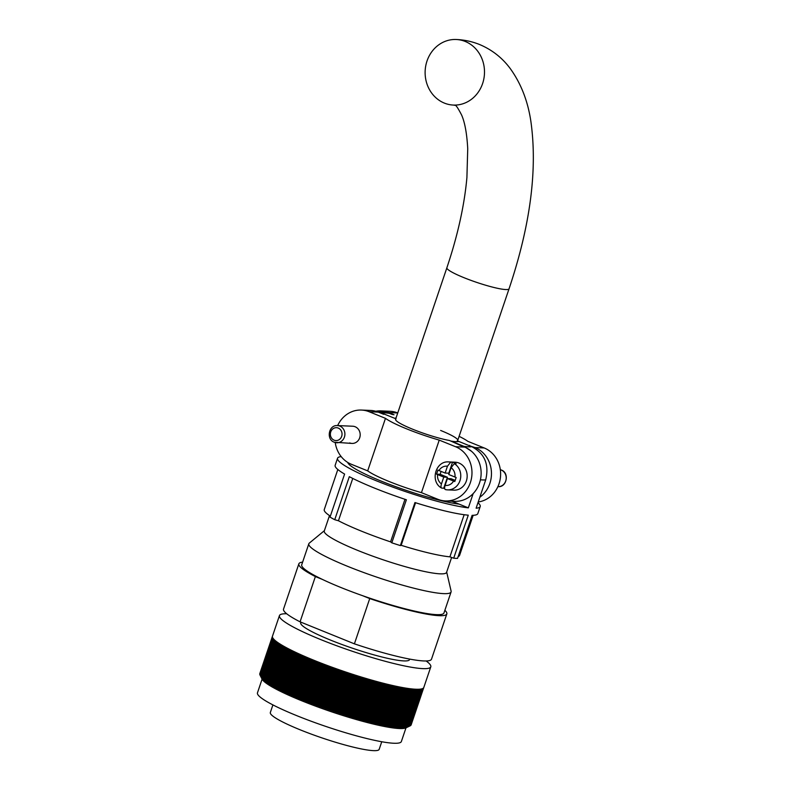 <?xml version="1.0" encoding="UTF-8"?>
<svg xmlns="http://www.w3.org/2000/svg" width="790" height="790" viewBox="0 0 790 790"><rect width="100%" height="100%" fill="white"/><g stroke="black" fill="none" stroke-linecap="round" stroke-linejoin="round"><path stroke-width="1.19" d="M349.664 442.913A8.611 7.791 -87.5 0 0 352.034 443.427A8.611 7.791 -87.5 0 0 360.033 436.495A8.611 7.791 -87.5 0 0 355.135 426.748A8.611 7.791 -87.5 0 0 352.765 426.225L337.488 425.573A8.611 7.791 92.5 0 1 339.858 426.087A8.611 7.791 92.5 0 1 344.746 435.833A8.611 7.791 92.5 0 1 336.747 442.765A8.611 7.791 92.5 0 1 334.387 442.252M396.076 418.868A32.815 4.276 18.7 0 0 395.583 419.322A32.815 4.276 18.7 0 0 412.716 429.247A32.815 4.276 18.7 0 0 449.48 440.484L461.074 445.639M369.128 411.728A27.976 25.31 -87.5 0 0 361.445 410.059L370.589 410.445A27.976 25.31 92.5 0 1 378.282 412.123L369.128 411.728L385.471 418.344A46.264 6.034 18.7 0 0 406.998 429A46.264 6.034 18.7 0 0 439.23 440.109L421.445 492.654A46.264 6.034 18.7 0 1 389.213 481.535A46.264 6.034 18.7 0 1 367.686 470.88L351.353 464.273A27.976 25.31 -87.5 0 1 335.227 442.538M361.445 410.059A27.976 25.31 -87.5 0 0 337.656 425.583M455.563 446.725L464.708 447.12A27.976 25.31 92.5 0 1 480.616 478.789A27.976 25.31 92.5 0 1 454.615 501.334L445.471 500.939A27.976 25.31 -87.5 0 0 471.462 478.404A27.976 25.31 -87.5 0 0 455.563 446.725L439.23 440.109M421.445 492.654L437.779 499.26A27.976 25.31 -87.5 0 0 445.471 500.939M385.471 418.344L367.686 470.88M464.708 447.12L459.326 444.938A46.264 6.034 18.7 0 0 461.212 445.234M395.78 418.749L384.345 414.118A46.264 6.034 18.7 0 0 383.673 414.306L378.282 412.123M440.623 430.441A32.815 4.276 -161.3 0 1 457.746 440.366A32.815 4.276 -161.3 0 1 457.262 440.82L456.976 441.669M397.745 412.953A27.976 25.31 -87.5 0 0 390.082 411.284L380.928 410.889A27.976 25.31 92.5 0 1 388.621 412.568L394.013 414.75A46.264 6.034 -161.3 0 0 392.126 414.454L389.342 413.328A49.493 6.448 18.7 0 0 381.56 412.992L377.235 411.728M375.734 411.264A27.976 25.31 92.5 0 1 380.928 410.889M478.226 501.976A27.976 25.31 -87.5 0 0 500.435 477.377A27.976 25.31 -87.5 0 0 484.201 447.96L467.868 441.343A46.264 6.034 -161.3 0 0 459.109 436.337M484.201 447.96L475.047 447.565A27.976 25.31 92.5 0 1 491.331 470.643A27.976 25.31 92.5 0 1 479.826 497.246M475.047 447.565L469.527 445.787M469.665 445.382A46.264 6.034 -161.3 0 1 468.984 445.57L457.262 440.82M471.442 451.238L463.997 446.36L450.902 441.067A34.424 4.493 18.7 0 0 458.684 441.403L471.768 446.696C484.704 453.46 489.346 464.53 485.692 479.905L476.113 508.197A75.307 9.816 18.7 0 0 480.211 506.528A75.307 9.816 18.7 0 0 477.97 502.716M404.984 499.31L390.586 541.871A71.436 9.312 -161.3 0 1 361.543 531.186A71.436 9.312 -161.3 0 1 338.436 520.758L334.743 519.711A75.307 9.816 18.7 0 1 330.022 517.104L344.598 474.069A75.307 9.816 -161.3 0 1 335.157 465.31L337.547 458.24A75.307 9.816 18.7 0 0 376.86 481.001A75.307 9.816 18.7 0 0 468.342 507.861L451.929 501.216M480.211 506.528L477.822 513.599A75.307 9.816 -161.3 0 1 472.114 515.327L457.548 558.372A75.307 9.816 18.7 0 1 453.697 558.204L468.263 515.159A75.307 9.816 -161.3 0 1 414.947 502.549L400.372 545.584A75.307 9.816 18.7 0 1 391.8 542.819L406.376 499.774A75.307 9.816 -161.3 0 1 374.47 488.082A75.307 9.816 -161.3 0 1 349.318 476.676L334.743 519.711M341.191 456.61A75.307 9.816 18.7 0 0 337.547 458.24M473.171 493.582L468.342 507.861M396.017 418.038A34.424 4.493 18.7 0 0 394.654 418.285L381.56 412.992M330.348 516.146A71.436 9.312 -161.3 0 1 324.256 509.589L337.824 469.497M473.161 515.307L459.582 555.4A71.436 9.312 -161.3 0 1 458.17 556.535M453.697 558.204L449.895 556.832A71.436 9.312 -161.3 0 1 401.162 545.298L400.372 545.584M391.8 542.819L390.586 541.871M352.755 478.434L338.436 520.758M415.56 502.746L401.162 545.298M464.155 514.715L449.895 556.832M375.764 411.274L383.979 411.896L389.342 413.328M450.675 462.18L452.502 462.259A13.983 12.66 -87.5 0 1 454.378 462.841A13.983 12.66 -87.5 0 1 456.156 463.73L454.319 463.651A13.983 12.66 92.5 0 1 460.274 479.649A13.983 12.66 92.5 0 1 447.505 489.869L453.914 490.146A13.983 12.66 -87.5 0 0 466.91 478.868A13.983 12.66 -87.5 0 0 458.96 463.029A13.983 12.66 -87.5 0 0 455.109 462.199L448.71 461.923A13.983 12.66 92.5 0 1 450.675 462.18L447.456 466.209L445.135 473.052L437.927 470.109L436.564 474.148L443.773 477.101L441.452 483.944C440.711 486.423 440.86 487.825 441.887 488.131L443.723 488.21A13.983 12.66 -87.5 0 0 444.721 488.763M455.159 480.379L451.08 478.73L447.416 478.572L445.096 485.416A9.687 8.759 -87.5 0 0 453.588 481.071L454.793 481.525L456.166 477.486L454.961 477.032A9.687 8.759 -87.5 0 0 451.1 467.69L448.779 474.533L454.961 477.032M447.416 478.572L453.588 481.071M445.54 489.612L447.505 489.869A13.983 12.66 92.5 0 1 445.54 489.612C444.503 489.306 444.355 487.914 445.096 485.416M448.71 461.923C435.448 460.659 429.819 481.703 441.541 488.023L441.887 488.131M441.106 471.423L440.139 474.296L447.426 477.249L443.723 488.21M447.426 477.249L443.773 477.101M440.139 474.296L436.564 474.148M452.502 462.259L448.799 473.21L445.135 473.052M451.1 467.69L454.319 463.651M381.748 741.741L379.17 749.345A57.453 7.495 -161.3 0 1 300.328 729.881A57.453 7.495 -161.3 0 1 270.338 712.511L272.906 704.907M405.981 727.876L401.35 741.543A75.959 9.905 -161.3 0 1 297.109 715.799A75.959 9.905 -161.3 0 1 257.461 692.84L262.082 679.173M459.148 504.139A64.553 8.413 -161.3 0 1 381.432 481.199A64.553 8.413 -161.3 0 1 347.728 462.436M451.623 557.454L446.567 572.385A64.553 8.413 -161.3 0 1 357.979 550.512A64.553 8.413 -161.3 0 1 324.275 530.999L329.499 515.584M446.676 572.069L451.1 591.108A75.09 9.796 -161.3 0 1 451.08 591.937A75.09 9.796 -161.3 0 1 348.015 566.489A75.09 9.796 -161.3 0 1 308.821 543.777A75.09 9.796 -161.3 0 1 309.305 543.115L324.384 530.673M451.08 591.937L443.97 612.951A75.09 9.796 -161.3 0 1 362.728 595.739A75.09 9.796 -161.3 0 1 340.905 587.503A75.09 9.796 -161.3 0 1 322.379 579.406A75.09 9.796 -161.3 0 1 301.711 564.801L308.821 543.777M409.724 659.087L409.536 659.63A57.453 7.495 -161.3 0 1 330.694 640.157A57.453 7.495 -161.3 0 1 300.704 622.787L300.911 622.174M426.126 660.963A79.889 10.418 -161.3 0 1 430.797 666.819A79.889 10.418 -161.3 0 1 321.155 639.752A79.889 10.418 -161.3 0 1 279.443 615.598A79.889 10.418 -161.3 0 1 286.711 613.771M279.443 615.598L259.821 673.594A79.889 10.418 18.7 0 0 259.821 673.594L272.481 636.177M259.821 673.594A79.889 10.418 18.7 0 0 259.801 673.643L272.451 636.266A79.889 10.418 -161.3 0 0 272.422 636.375L259.772 673.751A79.889 10.418 18.7 0 0 259.762 673.85L272.412 636.464A79.889 10.418 -161.3 0 0 272.402 636.582L259.742 673.959A79.889 10.418 18.7 0 0 259.742 674.058L272.402 636.671A79.889 10.418 -161.3 0 0 272.402 636.799L259.752 674.176A79.889 10.418 18.7 0 0 259.762 674.275L272.412 636.898A79.889 10.418 -161.3 0 0 272.432 637.017L259.782 674.403A79.889 10.418 18.7 0 0 259.801 674.512L272.461 637.125A79.889 10.418 -161.3 0 0 272.491 637.254L259.841 674.64A79.889 10.418 18.7 0 0 259.88 674.749L272.53 637.362A79.889 10.418 -161.3 0 0 272.59 637.5L259.93 674.887A79.889 10.418 18.7 0 0 259.979 674.996L272.639 637.619A79.889 10.418 -161.3 0 0 272.708 637.757L260.048 675.144A79.889 10.418 18.7 0 0 260.117 675.262L272.767 637.876A79.889 10.418 -161.3 0 0 272.856 638.024L260.196 675.401A79.889 10.418 18.7 0 0 260.275 675.529L272.925 638.142A79.889 10.418 -161.3 0 0 273.034 638.29L260.374 675.677A79.889 10.418 18.7 0 0 260.463 675.806L273.123 638.419A79.889 10.418 -161.3 0 0 273.241 638.577L260.582 675.964A79.889 10.418 18.7 0 0 260.69 676.092L273.34 638.705A79.889 10.418 -161.3 0 0 273.468 638.863L260.819 676.25A79.889 10.418 18.7 0 0 260.937 676.388L273.587 639.001A79.889 10.418 -161.3 0 0 273.735 639.169L261.085 676.546A79.889 10.418 18.7 0 0 261.214 676.684L273.863 639.308A79.889 10.418 -161.3 0 0 274.031 639.475L261.372 676.862A79.889 10.418 18.7 0 0 261.52 677L274.169 639.614A79.889 10.418 -161.3 0 0 274.347 639.791L261.697 677.178A79.889 10.418 18.7 0 0 261.855 677.326L274.505 639.939A79.889 10.418 -161.3 0 0 274.703 640.117L262.043 677.504A79.889 10.418 18.7 0 0 262.211 677.652L274.871 640.265A79.889 10.418 -161.3 0 0 275.078 640.453L262.428 677.84A79.889 10.418 18.7 0 0 262.606 677.988L275.256 640.611A79.889 10.418 -161.3 0 0 275.483 640.799L262.833 678.176A79.889 10.418 18.7 0 0 263.021 678.333L275.68 640.957A79.889 10.418 -161.3 0 0 275.917 641.144L263.268 678.531A79.889 10.418 18.7 0 0 263.465 678.689L276.125 641.302A79.889 10.418 -161.3 0 0 276.382 641.5L263.732 678.887A79.889 10.418 18.7 0 0 263.949 679.054L276.599 641.668A79.889 10.418 -161.3 0 0 276.865 641.875L264.216 679.252A79.889 10.418 18.7 0 0 264.443 679.42L277.102 642.043A79.889 10.418 -161.3 0 0 277.389 642.24L264.729 679.627A79.889 10.418 18.7 0 0 264.976 679.795L277.626 642.418A79.889 10.418 -161.3 0 0 277.932 642.625L265.282 680.012A79.889 10.418 18.7 0 0 265.529 680.18L278.189 642.803A79.889 10.418 -161.3 0 0 278.505 643.011L265.845 680.397A79.889 10.418 18.7 0 0 266.121 680.575L278.771 643.188A79.889 10.418 -161.3 0 0 279.097 643.415L266.447 680.792A79.889 10.418 18.7 0 0 266.724 680.98L279.384 643.593A79.889 10.418 -161.3 0 0 279.729 643.811L267.069 681.197A79.889 10.418 18.7 0 0 267.366 681.385L280.016 643.998A79.889 10.418 -161.3 0 0 280.381 644.225L267.721 681.612A79.889 10.418 18.7 0 0 268.027 681.8L280.677 644.413A79.889 10.418 -161.3 0 0 281.052 644.64L268.403 682.027A79.889 10.418 18.7 0 0 268.719 682.214L281.368 644.837A79.889 10.418 -161.3 0 0 281.763 645.065L269.104 682.451A79.889 10.418 18.7 0 0 269.429 682.639L282.089 645.262A79.889 10.418 -161.3 0 0 282.484 645.499L269.834 682.876A79.889 10.418 18.7 0 0 270.17 683.074L282.83 645.697A79.889 10.418 -161.3 0 0 283.245 645.934L270.585 683.311A79.889 10.418 18.7 0 0 270.94 683.518L283.59 646.131A79.889 10.418 -161.3 0 0 284.025 646.378L271.365 683.755A79.889 10.418 18.7 0 0 271.73 683.962L284.38 646.576A79.889 10.418 -161.3 0 0 284.825 646.822L272.175 684.209A79.889 10.418 18.7 0 0 272.54 684.407L285.2 647.03A79.889 10.418 -161.3 0 0 285.654 647.277L273.004 684.663A79.889 10.418 18.7 0 0 273.38 684.871L286.039 647.484A79.889 10.418 -161.3 0 0 286.503 647.741L273.853 685.118A79.889 10.418 18.7 0 0 274.249 685.335L286.898 647.948A79.889 10.418 -161.3 0 0 287.382 648.205L274.732 685.582A79.889 10.418 18.7 0 0 275.137 685.799L287.787 648.412A79.889 10.418 -161.3 0 0 288.281 648.669L275.631 686.056A79.889 10.418 18.7 0 0 276.046 686.273L288.696 648.886A79.889 10.418 -161.3 0 0 289.209 649.153L276.549 686.53A79.889 10.418 18.7 0 0 276.974 686.747L289.634 649.37A79.889 10.418 -161.3 0 0 290.147 649.627L277.497 687.014A79.889 10.418 18.7 0 0 277.932 687.231L290.582 649.844A79.889 10.418 -161.3 0 0 291.115 650.111L278.465 687.498A79.889 10.418 18.7 0 0 278.91 687.715L291.559 650.338A79.889 10.418 -161.3 0 0 292.112 650.605L279.453 687.991A79.889 10.418 18.7 0 0 279.907 688.208L292.567 650.832A79.889 10.418 -161.3 0 0 293.12 651.098L280.47 688.485A79.889 10.418 18.7 0 0 280.934 688.702L293.584 651.325A79.889 10.418 -161.3 0 0 294.156 651.592L281.497 688.979A79.889 10.418 18.7 0 0 281.971 689.206L294.631 651.819A79.889 10.418 -161.3 0 0 295.203 652.096L282.553 689.482A79.889 10.418 18.7 0 0 283.037 689.71L295.687 652.323A79.889 10.418 -161.3 0 0 296.28 652.609L283.63 689.986A79.889 10.418 18.7 0 0 284.114 690.213L296.773 652.836A79.889 10.418 -161.3 0 0 297.376 653.113L284.716 690.5A79.889 10.418 18.7 0 0 285.22 690.727L297.87 653.35A79.889 10.418 -161.3 0 0 298.492 653.626L285.832 691.013A79.889 10.418 18.7 0 0 286.345 691.24L298.995 653.863A79.889 10.418 -161.3 0 0 299.617 654.14L286.968 691.527A79.889 10.418 18.7 0 0 287.481 691.764L300.141 654.377A79.889 10.418 -161.3 0 0 300.773 654.663L288.123 692.05A79.889 10.418 18.7 0 0 288.646 692.277L301.296 654.9A79.889 10.418 -161.3 0 0 301.938 655.187L289.288 692.563A79.889 10.418 18.7 0 0 289.821 692.8L302.471 655.424A79.889 10.418 -161.3 0 0 303.133 655.71L290.473 693.087A79.889 10.418 18.7 0 0 291.016 693.324L303.666 655.947A79.889 10.418 -161.3 0 0 304.338 656.233L291.678 693.62A79.889 10.418 18.7 0 0 292.231 693.857L304.881 656.47A79.889 10.418 -161.3 0 0 305.552 656.767L292.902 694.143A79.889 10.418 18.7 0 0 293.455 694.39L306.115 657.004A79.889 10.418 -161.3 0 0 306.797 657.29L294.137 694.677A79.889 10.418 18.7 0 0 294.7 694.914L307.359 657.537A79.889 10.418 -161.3 0 0 308.051 657.823L295.391 695.21A79.889 10.418 18.7 0 0 295.964 695.447L308.613 658.07A79.889 10.418 -161.3 0 0 309.315 658.356L296.665 695.743A79.889 10.418 18.7 0 0 297.238 695.98L309.897 658.603A79.889 10.418 -161.3 0 0 310.598 658.899L297.949 696.276A79.889 10.418 18.7 0 0 298.531 696.523L311.181 659.137A79.889 10.418 -161.3 0 0 311.902 659.433L299.242 696.82A79.889 10.418 18.7 0 0 299.835 697.057L312.494 659.67A79.889 10.418 -161.3 0 0 313.215 659.966L300.556 697.353A79.889 10.418 18.7 0 0 301.158 697.6L313.808 660.213A79.889 10.418 -161.3 0 0 314.173 660.361A79.889 10.418 -161.3 0 0 314.538 660.509L301.889 697.886A79.889 10.418 18.7 0 0 302.491 698.133L315.141 660.746A79.889 10.418 -161.3 0 0 315.882 661.042L303.222 698.429A79.889 10.418 18.7 0 0 303.834 698.676L316.484 661.289A79.889 10.418 -161.3 0 0 317.234 661.586L304.575 698.972A79.889 10.418 18.7 0 0 305.187 699.209L317.847 661.832A79.889 10.418 -161.3 0 0 318.597 662.129L305.937 699.506A79.889 10.418 18.7 0 0 306.56 699.752L319.209 662.366A79.889 10.418 -161.3 0 0 319.97 662.662L307.32 700.049A79.889 10.418 18.7 0 0 307.942 700.286L320.592 662.909A79.889 10.418 -161.3 0 0 321.352 663.205L308.702 700.582A79.889 10.418 18.7 0 0 309.334 700.829L321.984 663.442A79.889 10.418 -161.3 0 0 322.755 663.738L310.095 701.125A79.889 10.418 18.7 0 0 310.727 701.362L323.387 663.985A79.889 10.418 -161.3 0 0 324.157 664.281L311.507 701.658A79.889 10.418 18.7 0 0 312.139 701.905L324.799 664.518A79.889 10.418 -161.3 0 0 325.569 664.815L312.919 702.192A79.889 10.418 18.7 0 0 313.561 702.438L326.211 665.052A79.889 10.418 -161.3 0 0 327.001 665.348L314.341 702.735A79.889 10.418 18.7 0 0 314.993 702.972L327.643 665.585A79.889 10.418 -161.3 0 0 328.433 665.881L315.773 703.268A79.889 10.418 18.7 0 0 316.425 703.505L329.075 666.118A79.889 10.418 -161.3 0 0 329.865 666.414L317.215 703.801A79.889 10.418 18.7 0 0 317.866 704.038L330.516 666.651A79.889 10.418 -161.3 0 0 331.316 666.948L318.666 704.325A79.889 10.418 18.7 0 0 319.318 704.562L331.968 667.185A79.889 10.418 -161.3 0 0 332.768 667.471L320.118 704.858A79.889 10.418 18.7 0 0 320.77 705.095L333.429 667.708A79.889 10.418 -161.3 0 0 334.229 667.994L321.579 705.381A79.889 10.418 18.7 0 0 322.231 705.618L334.891 668.231A79.889 10.418 -161.3 0 0 335.691 668.528L323.041 705.905A79.889 10.418 18.7 0 0 323.703 706.142L336.352 668.755A79.889 10.418 -161.3 0 0 337.162 669.041L324.512 706.428A79.889 10.418 18.7 0 0 325.174 706.665L337.824 669.278A79.889 10.418 -161.3 0 0 338.634 669.564L325.984 706.941A79.889 10.418 18.7 0 0 326.645 707.178L339.305 669.792A79.889 10.418 -161.3 0 0 340.115 670.078L327.455 707.465A79.889 10.418 18.7 0 0 328.126 707.692L340.776 670.315A79.889 10.418 -161.3 0 0 341.596 670.592L328.936 707.978A79.889 10.418 18.7 0 0 329.608 708.205L342.258 670.819A79.889 10.418 -161.3 0 0 343.077 671.095L330.427 708.482A79.889 10.418 18.7 0 0 331.089 708.709L343.749 671.332A79.889 10.418 -161.3 0 0 344.559 671.609L331.909 708.986A79.889 10.418 18.7 0 0 332.58 709.213L345.23 671.836A79.889 10.418 -161.3 0 0 346.05 672.102L333.39 709.489A79.889 10.418 18.7 0 0 334.061 709.716L346.721 672.33A79.889 10.418 -161.3 0 0 347.531 672.606L334.881 709.983A79.889 10.418 18.7 0 0 335.553 710.21L348.202 672.823A79.889 10.418 -161.3 0 0 349.022 673.1L336.372 710.477A79.889 10.418 18.7 0 0 337.044 710.704L349.694 673.317A79.889 10.418 -161.3 0 0 350.513 673.584L337.853 710.97A79.889 10.418 18.7 0 0 338.525 711.188L351.175 673.811A79.889 10.418 -161.3 0 0 351.994 674.068L339.344 711.454A79.889 10.418 18.7 0 0 340.016 711.672L352.666 674.285A79.889 10.418 -161.3 0 0 353.476 674.551L340.826 711.938A79.889 10.418 18.7 0 0 341.497 712.145L354.147 674.769A79.889 10.418 -161.3 0 0 354.957 675.025L342.307 712.412A79.889 10.418 18.7 0 0 342.978 712.62L355.628 675.243A79.889 10.418 -161.3 0 0 356.438 675.499L343.788 712.876A79.889 10.418 18.7 0 0 344.46 713.094L357.11 675.707A79.889 10.418 -161.3 0 0 357.919 675.964L345.269 713.34A79.889 10.418 18.7 0 0 345.931 713.548L358.581 676.171A79.889 10.418 -161.3 0 0 359.391 676.418L346.741 713.805A79.889 10.418 18.7 0 0 347.403 714.012L360.052 676.625A79.889 10.418 -161.3 0 0 360.862 676.872L348.202 714.259A79.889 10.418 18.7 0 0 348.864 714.456L361.524 677.079A79.889 10.418 -161.3 0 0 362.324 677.326L349.674 714.703A79.889 10.418 18.7 0 0 350.326 714.901L362.985 677.524A79.889 10.418 -161.3 0 0 363.785 677.761L351.125 715.148A79.889 10.418 18.7 0 0 351.787 715.345L364.437 677.958A79.889 10.418 -161.3 0 0 365.237 678.195L352.577 715.582A79.889 10.418 18.7 0 0 353.229 715.78L365.889 678.393A79.889 10.418 -161.3 0 0 366.678 678.63L354.029 716.017A79.889 10.418 18.7 0 0 354.68 716.204L367.33 678.817A79.889 10.418 -161.3 0 0 368.12 679.054L355.46 716.431A79.889 10.418 18.7 0 0 356.112 716.619L368.762 679.242A79.889 10.418 -161.3 0 0 369.552 679.469L356.892 716.846A79.889 10.418 18.7 0 0 357.534 717.034L370.194 679.657A79.889 10.418 -161.3 0 0 370.974 679.874L358.314 717.261A79.889 10.418 18.7 0 0 358.956 717.438L371.606 680.062A79.889 10.418 -161.3 0 0 372.386 680.279L359.726 717.666A79.889 10.418 18.7 0 0 360.368 717.843L373.018 680.457A79.889 10.418 -161.3 0 0 373.788 680.674L361.139 718.061A79.889 10.418 18.7 0 0 361.771 718.238L374.421 680.852A79.889 10.418 -161.3 0 0 375.181 681.059L362.531 718.446A79.889 10.418 18.7 0 0 363.153 718.624L375.813 681.237A79.889 10.418 -161.3 0 0 376.563 681.444L363.913 718.831A79.889 10.418 18.7 0 0 364.536 718.999L377.185 681.612A79.889 10.418 -161.3 0 0 377.936 681.819L365.286 719.196A79.889 10.418 18.7 0 0 365.898 719.364L378.558 681.987A79.889 10.418 -161.3 0 0 379.299 682.185L366.649 719.562A79.889 10.418 18.7 0 0 367.261 719.73L379.911 682.343A79.889 10.418 -161.3 0 0 380.652 682.54L368.002 719.927A79.889 10.418 18.7 0 0 368.604 720.085L381.254 682.698A79.889 10.418 -161.3 0 0 381.985 682.886L369.335 720.273A79.889 10.418 18.7 0 0 369.937 720.431L382.587 683.044A79.889 10.418 -161.3 0 0 383.318 683.231L370.658 720.618A79.889 10.418 18.7 0 0 371.251 720.766L383.91 683.38A79.889 10.418 -161.3 0 0 384.621 683.567L371.972 720.944A79.889 10.418 18.7 0 0 372.554 721.092L385.214 683.715A79.889 10.418 -161.3 0 0 385.915 683.893L373.265 721.27A79.889 10.418 18.7 0 0 373.848 721.418L386.498 684.031A79.889 10.418 -161.3 0 0 387.199 684.209L374.549 721.586A79.889 10.418 18.7 0 0 375.122 721.724L387.772 684.347A79.889 10.418 -161.3 0 0 388.473 684.515L375.813 721.892A79.889 10.418 18.7 0 0 376.386 722.03L389.036 684.644A79.889 10.418 -161.3 0 0 389.717 684.812L377.067 722.198A79.889 10.418 18.7 0 0 377.63 722.327L390.28 684.94A79.889 10.418 -161.3 0 0 390.951 685.098L378.301 722.485A79.889 10.418 18.7 0 0 378.854 722.613L391.504 685.226A79.889 10.418 -161.3 0 0 392.176 685.384L379.516 722.761A79.889 10.418 18.7 0 0 380.069 722.889L392.719 685.503A79.889 10.418 -161.3 0 0 393.371 685.651L380.721 723.038A79.889 10.418 18.7 0 0 381.254 723.156L393.914 685.769A79.889 10.418 -161.3 0 0 394.556 685.918L381.906 723.304A79.889 10.418 18.7 0 0 382.439 723.413L395.089 686.036A79.889 10.418 -161.3 0 0 395.731 686.174L383.071 723.551A79.889 10.418 18.7 0 0 383.594 723.66L396.244 686.283A79.889 10.418 -161.3 0 0 396.876 686.411L384.216 723.798A79.889 10.418 18.7 0 0 384.73 723.907L397.39 686.52A79.889 10.418 -161.3 0 0 398.002 686.648L385.352 724.035A79.889 10.418 18.7 0 0 385.856 724.134L398.506 686.747A79.889 10.418 -161.3 0 0 399.118 686.875L386.458 724.252A79.889 10.418 18.7 0 0 386.952 724.351L399.612 686.974A79.889 10.418 -161.3 0 0 400.204 687.093L387.554 724.47A79.889 10.418 18.7 0 0 388.038 724.568L400.688 687.182A79.889 10.418 -161.3 0 0 401.271 687.29L388.621 724.677A79.889 10.418 18.7 0 0 389.095 724.766L401.755 687.389A79.889 10.418 -161.3 0 0 402.327 687.488L389.668 724.874A79.889 10.418 18.7 0 0 390.142 724.963L402.791 687.577A79.889 10.418 -161.3 0 0 403.354 687.675L390.695 725.062A79.889 10.418 18.7 0 0 391.159 725.141L403.809 687.754A79.889 10.418 -161.3 0 0 404.362 687.853L391.712 725.24A79.889 10.418 18.7 0 0 392.156 725.309L404.806 687.932A79.889 10.418 -161.3 0 0 405.349 688.021L392.689 725.398A79.889 10.418 18.7 0 0 393.134 725.477L405.784 688.09A79.889 10.418 -161.3 0 0 406.307 688.179L393.657 725.556A79.889 10.418 18.7 0 0 394.082 725.625L406.741 688.238A79.889 10.418 -161.3 0 0 407.255 688.317L394.595 725.704A79.889 10.418 18.7 0 0 395.02 725.763L407.67 688.386A79.889 10.418 -161.3 0 0 408.173 688.455L395.514 725.842A79.889 10.418 18.7 0 0 395.928 725.892L408.578 688.515A79.889 10.418 -161.3 0 0 409.062 688.584L396.412 725.961A79.889 10.418 18.7 0 0 396.807 726.02L409.467 688.633A79.889 10.418 -161.3 0 0 409.941 688.692L397.281 726.079A79.889 10.418 18.7 0 0 397.666 726.129L410.326 688.742A79.889 10.418 -161.3 0 0 410.79 688.801L398.13 726.188A79.889 10.418 18.7 0 0 398.506 726.227L411.165 688.841A79.889 10.418 -161.3 0 0 411.61 688.89L398.96 726.277A79.889 10.418 18.7 0 0 399.325 726.316L411.975 688.929A79.889 10.418 -161.3 0 0 412.41 688.979L399.76 726.365A79.889 10.418 18.7 0 0 400.105 726.395L412.765 689.008A79.889 10.418 -161.3 0 0 413.19 689.048L400.53 726.435A79.889 10.418 18.7 0 0 400.876 726.464L413.526 689.077A79.889 10.418 -161.3 0 0 413.93 689.117L401.281 726.494A79.889 10.418 18.7 0 0 401.616 726.524L414.266 689.137A79.889 10.418 -161.3 0 0 414.661 689.166L402.001 726.553A79.889 10.418 18.7 0 0 402.327 726.573L414.977 689.186A79.889 10.418 -161.3 0 0 415.362 689.206L402.703 726.593A79.889 10.418 18.7 0 0 403.009 726.602L415.668 689.226A79.889 10.418 -161.3 0 0 416.034 689.236L403.374 726.622A79.889 10.418 18.7 0 0 403.67 726.632L416.33 689.245A79.889 10.418 -161.3 0 0 416.676 689.255L404.026 726.642A79.889 10.418 18.7 0 0 404.312 726.652L416.962 689.265A79.889 10.418 -161.3 0 0 417.298 689.265L404.648 726.652A79.889 10.418 18.7 0 0 404.915 726.652L417.574 689.265A79.889 10.418 -161.3 0 0 417.89 689.265L405.24 726.652A79.889 10.418 18.7 0 0 405.497 726.652L418.147 689.265A79.889 10.418 -161.3 0 0 418.463 689.255L405.803 726.642A79.889 10.418 18.7 0 0 406.05 726.632L418.71 689.245A79.889 10.418 -161.3 0 0 418.996 689.236L406.346 726.622A79.889 10.418 18.7 0 0 406.583 726.602L419.233 689.226A79.889 10.418 -161.3 0 0 419.51 689.206L406.86 726.583A79.889 10.418 18.7 0 0 407.077 726.563L419.737 689.186A79.889 10.418 -161.3 0 0 419.994 689.157L407.344 726.543A79.889 10.418 18.7 0 0 407.551 726.524L420.201 689.137A79.889 10.418 -161.3 0 0 420.448 689.107L407.798 726.494A79.889 10.418 18.7 0 0 407.996 726.464L420.645 689.077A79.889 10.418 -161.3 0 0 420.882 689.038L408.233 726.425A79.889 10.418 18.7 0 0 408.41 726.395L421.07 689.008A79.889 10.418 -161.3 0 0 421.287 688.969L408.628 726.346A79.889 10.418 18.7 0 0 408.805 726.316L421.455 688.929A79.889 10.418 -161.3 0 0 421.653 688.88L409.003 726.267A79.889 10.418 18.7 0 0 409.161 726.227L421.811 688.841A79.889 10.418 -161.3 0 0 421.998 688.791L409.348 726.168A79.889 10.418 18.7 0 0 409.497 726.129L422.146 688.742A79.889 10.418 -161.3 0 0 422.314 688.683L409.664 726.069A79.889 10.418 18.7 0 0 409.793 726.01L422.453 688.633A79.889 10.418 -161.3 0 0 422.601 688.564L409.951 725.951A79.889 10.418 18.7 0 0 410.069 725.892L422.729 688.505A79.889 10.418 -161.3 0 0 422.867 688.436L410.207 725.822A79.889 10.418 18.7 0 0 410.316 725.763L422.976 688.376A79.889 10.418 -161.3 0 0 423.094 688.297L410.445 725.684A79.889 10.418 18.7 0 0 410.533 725.625L423.183 688.238A79.889 10.418 -161.3 0 0 423.292 688.159L410.642 725.536A79.889 10.418 18.7 0 0 410.721 725.467L423.381 688.09A79.889 10.418 -161.3 0 0 423.47 688.001L410.81 725.378A79.889 10.418 18.7 0 0 410.879 725.309L423.539 687.922A79.889 10.418 -161.3 0 0 423.608 687.833L410.958 725.21A79.889 10.418 18.7 0 0 411.007 725.131L423.667 687.754A79.889 10.418 -161.3 0 0 423.726 687.656L411.067 725.032A79.889 10.418 18.7 0 0 411.116 724.953L423.766 687.567A79.889 10.418 -161.3 0 0 423.805 687.468L411.156 724.845A79.889 10.418 18.7 0 0 411.165 724.815A79.889 10.418 18.7 0 0 411.175 724.786M402.703 726.593L398.782 728.508A76.669 9.993 -161.3 0 1 398.101 728.459A76.669 9.993 -161.3 0 1 397.4 728.41A76.669 9.993 -161.3 0 1 396.679 728.35A76.669 9.993 -161.3 0 1 395.928 728.271A76.669 9.993 -161.3 0 1 395.148 728.192A76.669 9.993 -161.3 0 1 394.358 728.094A76.669 9.993 -161.3 0 1 393.538 727.995A76.669 9.993 -161.3 0 1 392.689 727.886A76.669 9.993 -161.3 0 1 391.83 727.758A76.669 9.993 -161.3 0 1 390.941 727.63A76.669 9.993 -161.3 0 1 390.033 727.481A76.669 9.993 -161.3 0 1 389.095 727.333A76.669 9.993 -161.3 0 1 388.147 727.165A76.669 9.993 -161.3 0 1 387.179 726.998A76.669 9.993 -161.3 0 1 386.182 726.82A76.669 9.993 -161.3 0 1 385.165 726.622A76.669 9.993 -161.3 0 1 384.138 726.425A76.669 9.993 -161.3 0 1 383.081 726.217A76.669 9.993 -161.3 0 1 382.014 726A76.669 9.993 -161.3 0 1 380.928 725.773A76.669 9.993 -161.3 0 1 379.822 725.536A76.669 9.993 -161.3 0 1 378.696 725.289A76.669 9.993 -161.3 0 1 377.551 725.032A76.669 9.993 -161.3 0 1 376.396 724.776A76.669 9.993 -161.3 0 1 375.22 724.499A76.669 9.993 -161.3 0 1 374.035 724.223A76.669 9.993 -161.3 0 1 372.831 723.926A76.669 9.993 -161.3 0 1 371.606 723.63A76.669 9.993 -161.3 0 1 370.372 723.324A76.669 9.993 -161.3 0 1 369.128 723.008A76.669 9.993 -161.3 0 1 367.863 722.692A76.669 9.993 -161.3 0 1 366.59 722.356A76.669 9.993 -161.3 0 1 365.306 722.02A76.669 9.993 -161.3 0 1 364.002 721.675A76.669 9.993 -161.3 0 1 362.699 721.329A76.669 9.993 -161.3 0 1 361.376 720.964A76.669 9.993 -161.3 0 1 360.043 720.599A76.669 9.993 -161.3 0 1 358.709 720.223A76.669 9.993 -161.3 0 1 357.357 719.838A76.669 9.993 -161.3 0 1 355.994 719.453A76.669 9.993 -161.3 0 1 354.631 719.058A76.669 9.993 -161.3 0 1 353.258 718.663A76.669 9.993 -161.3 0 1 351.876 718.248A76.669 9.993 -161.3 0 1 350.484 717.833A76.669 9.993 -161.3 0 1 349.091 717.419A76.669 9.993 -161.3 0 1 347.689 716.994A76.669 9.993 -161.3 0 1 346.277 716.56A76.669 9.993 -161.3 0 1 344.875 716.125A76.669 9.993 -161.3 0 1 343.453 715.681A76.669 9.993 -161.3 0 1 342.04 715.236A76.669 9.993 -161.3 0 1 340.618 714.782A76.669 9.993 -161.3 0 1 339.196 714.328A76.669 9.993 -161.3 0 1 337.765 713.864A76.669 9.993 -161.3 0 1 336.343 713.4A76.669 9.993 -161.3 0 1 334.911 712.926A76.669 9.993 -161.3 0 1 333.489 712.452A76.669 9.993 -161.3 0 1 332.057 711.978A76.669 9.993 -161.3 0 1 330.635 711.494A76.669 9.993 -161.3 0 1 329.213 711.01A76.669 9.993 -161.3 0 1 327.791 710.516A76.669 9.993 -161.3 0 1 326.369 710.022A76.669 9.993 -161.3 0 1 324.957 709.529A76.669 9.993 -161.3 0 1 323.535 709.025A76.669 9.993 -161.3 0 1 322.132 708.531A76.669 9.993 -161.3 0 1 320.73 708.028A76.669 9.993 -161.3 0 1 319.328 707.524A76.669 9.993 -161.3 0 1 317.935 707.011A76.669 9.993 -161.3 0 1 316.543 706.507A76.669 9.993 -161.3 0 1 315.171 705.993A76.669 9.993 -161.3 0 1 313.798 705.48A76.669 9.993 -161.3 0 1 312.435 704.966A76.669 9.993 -161.3 0 1 311.072 704.453A76.669 9.993 -161.3 0 1 309.729 703.93A76.669 9.993 -161.3 0 1 308.396 703.416A76.669 9.993 -161.3 0 1 307.063 702.903A76.669 9.993 -161.3 0 1 305.75 702.379A76.669 9.993 -161.3 0 1 304.446 701.866A76.669 9.993 -161.3 0 1 303.153 701.352A76.669 9.993 -161.3 0 1 301.869 700.829A76.669 9.993 -161.3 0 1 300.595 700.315A76.669 9.993 -161.3 0 1 299.341 699.802A76.669 9.993 -161.3 0 1 298.097 699.288A76.669 9.993 -161.3 0 1 296.872 698.775A76.669 9.993 -161.3 0 1 295.657 698.261A76.669 9.993 -161.3 0 1 294.453 697.748A76.669 9.993 -161.3 0 1 293.278 697.244A76.669 9.993 -161.3 0 1 292.103 696.731A76.669 9.993 -161.3 0 1 290.957 696.227A76.669 9.993 -161.3 0 1 289.821 695.723A76.669 9.993 -161.3 0 1 288.706 695.23A76.669 9.993 -161.3 0 1 287.6 694.736A76.669 9.993 -161.3 0 1 286.523 694.232A76.669 9.993 -161.3 0 1 285.457 693.748A76.669 9.993 -161.3 0 1 284.41 693.255A76.669 9.993 -161.3 0 1 283.383 692.771A76.669 9.993 -161.3 0 1 282.385 692.297A76.669 9.993 -161.3 0 1 281.398 691.813A76.669 9.993 -161.3 0 1 280.43 691.339A76.669 9.993 -161.3 0 1 279.482 690.875A76.669 9.993 -161.3 0 1 278.564 690.411A76.669 9.993 -161.3 0 1 277.665 689.947A76.669 9.993 -161.3 0 1 276.786 689.492A76.669 9.993 -161.3 0 1 275.927 689.048A76.669 9.993 -161.3 0 1 275.088 688.604A76.669 9.993 -161.3 0 1 274.278 688.159A76.669 9.993 -161.3 0 1 273.488 687.725A76.669 9.993 -161.3 0 1 272.728 687.3A76.669 9.993 -161.3 0 1 271.987 686.875A76.669 9.993 -161.3 0 1 271.266 686.451A76.669 9.993 -161.3 0 1 270.575 686.046A76.669 9.993 -161.3 0 1 269.904 685.641A76.669 9.993 -161.3 0 1 269.262 685.246A76.669 9.993 -161.3 0 1 268.64 684.851A76.669 9.993 -161.3 0 1 268.047 684.466A76.669 9.993 -161.3 0 1 267.484 684.091A76.669 9.993 -161.3 0 1 266.941 683.715A76.669 9.993 -161.3 0 1 266.428 683.35A76.669 9.993 -161.3 0 1 265.934 682.995A76.669 9.993 -161.3 0 1 265.479 682.649A76.669 9.993 -161.3 0 1 265.035 682.303A76.669 9.993 -161.3 0 1 264.63 681.968A76.669 9.993 -161.3 0 1 264.245 681.642A76.669 9.993 -161.3 0 1 263.89 681.326A76.669 9.993 -161.3 0 1 263.564 681.01A76.669 9.993 -161.3 0 1 263.268 680.713A76.669 9.993 -161.3 0 1 262.991 680.417A76.669 9.993 -161.3 0 1 262.744 680.131A76.669 9.993 -161.3 0 1 262.527 679.854A76.669 9.993 -161.3 0 1 262.339 679.588A76.669 9.993 -161.3 0 1 262.171 679.321A76.669 9.993 -161.3 0 1 262.063 679.114A76.669 9.993 -161.3 0 1 262.043 679.074L259.979 674.996M403.009 726.602L399.434 728.538A76.669 9.993 -161.3 0 1 398.782 728.508L402.327 726.573M402.001 726.553L398.101 728.459L401.616 726.524M401.281 726.494L397.4 728.41L400.876 726.464M400.53 726.435L396.679 728.35L400.105 726.395M399.76 726.365L395.928 728.271L399.325 726.316M398.96 726.277L395.148 728.192L398.506 726.227M398.13 726.188L394.358 728.094L397.666 726.129M397.281 726.079L393.538 727.995L396.807 726.02M396.412 725.961L392.689 727.886L395.928 725.892M395.514 725.842L391.83 727.758L395.02 725.763M394.595 725.704L390.941 727.63L394.082 725.625M393.657 725.556L390.033 727.481L393.134 725.477M392.689 725.398L389.095 727.333L392.156 725.309M391.712 725.24L388.147 727.165L391.159 725.141M390.695 725.062L387.179 726.998L390.142 724.963M389.668 724.874L386.182 726.82L389.095 724.766M388.621 724.677L385.165 726.622L388.038 724.568M387.554 724.47L384.138 726.425L386.952 724.351M386.458 724.252L383.081 726.217L385.856 724.134M385.352 724.035L382.014 726L384.73 723.907M384.216 723.798L380.928 725.773L383.594 723.66M383.071 723.551L379.822 725.536L382.439 723.413M381.906 723.304L378.696 725.289L381.254 723.156M380.721 723.038L377.551 725.032L380.069 722.889M379.516 722.761L376.396 724.776L378.854 722.613M378.301 722.485L375.22 724.499L377.63 722.327M377.067 722.198L374.035 724.223L376.386 722.03M375.813 721.892L372.831 723.926L375.122 721.724M374.549 721.586L371.606 723.63L373.848 721.418M373.265 721.27L370.372 723.324L372.554 721.092M371.972 720.944L369.128 723.008L371.251 720.766M370.658 720.618L367.863 722.692L369.937 720.431M369.335 720.273L366.59 722.356L368.604 720.085M368.002 719.927L365.306 722.02L367.261 719.73M366.649 719.562L364.002 721.675L365.898 719.364M365.286 719.196L362.699 721.329L364.536 718.999M363.913 718.831L361.376 720.964L363.153 718.624M362.531 718.446L360.043 720.599L361.771 718.238M361.139 718.061L358.709 720.223L360.368 717.843M359.726 717.666L357.357 719.838L358.956 717.438M358.314 717.261L355.994 719.453L357.534 717.034M356.892 716.846L354.631 719.058L356.112 716.619M355.46 716.431L353.258 718.663L354.68 716.204M354.029 716.017L351.876 718.248L353.229 715.78M352.577 715.582L350.484 717.833L351.787 715.345M351.125 715.148L349.091 717.419L350.326 714.901M349.674 714.703L347.689 716.994L348.864 714.456M348.202 714.259L346.277 716.56L347.403 714.012M346.741 713.805L344.875 716.125L345.931 713.548M345.269 713.34L343.453 715.681L344.46 713.094M343.788 712.876L342.04 715.236L342.978 712.62M342.307 712.412L340.618 714.782L341.497 712.145M340.826 711.938L339.196 714.328L340.016 711.672M339.344 711.454L337.765 713.864L338.525 711.188M337.853 710.97L336.343 713.4L337.044 710.704M336.372 710.477L334.911 712.926L335.553 710.21M334.881 709.983L333.489 712.452L334.061 709.716M333.39 709.489L332.057 711.978L332.58 709.213M331.909 708.986L330.635 711.494L331.089 708.709M330.427 708.482L329.213 711.01L329.608 708.205M328.936 707.978L327.791 710.516L328.126 707.692M327.455 707.465L326.369 710.022L326.645 707.178M325.984 706.941L324.957 709.529L325.174 706.665M324.512 706.428L323.535 709.025L323.703 706.142M323.041 705.905L322.132 708.531L322.231 705.618M321.579 705.381L320.73 708.028L320.77 705.095M320.118 704.858L319.328 707.524L319.318 704.562M318.666 704.325L317.935 707.011L317.866 704.038M317.215 703.801L316.543 706.507L316.425 703.505M315.773 703.268L315.171 705.993L314.993 702.972M314.341 702.735L313.798 705.48L313.561 702.438M312.919 702.192L312.435 704.966L312.139 701.905M311.507 701.658L311.072 704.453L310.727 701.362M310.095 701.125L309.729 703.93L309.334 700.829M308.702 700.582L308.396 703.416L307.942 700.286M307.32 700.049L307.063 702.903L306.56 699.752M305.937 699.506L305.75 702.379L305.187 699.209M304.575 698.972L304.446 701.866L303.834 698.676M303.222 698.429L303.153 701.352L302.491 698.133M301.889 697.886L301.869 700.829L301.158 697.6M300.556 697.353L300.595 700.315L299.835 697.057M299.242 696.82L299.341 699.802L298.531 696.523M297.949 696.276L298.097 699.288L297.238 695.98M296.665 695.743L296.872 698.775L295.964 695.447M295.391 695.21L295.657 698.261L294.7 694.914M294.137 694.677L294.453 697.748L293.455 694.39M292.902 694.143L293.278 697.244L292.231 693.857M291.678 693.62L292.103 696.731L291.016 693.324M290.473 693.087L290.957 696.227L289.821 692.8M289.288 692.563L289.821 695.723L288.646 692.277M288.123 692.05L288.706 695.23L287.481 691.764M286.968 691.527L287.6 694.736L286.345 691.24M285.832 691.013L286.523 694.232L285.22 690.727M284.716 690.5L285.457 693.748L284.114 690.213M283.63 689.986L284.41 693.255L283.037 689.71M282.553 689.482L283.383 692.771L281.971 689.206M281.497 688.979L282.385 692.297L280.934 688.702M280.47 688.485L281.398 691.813L279.907 688.208M279.453 687.991L280.43 691.339L278.91 687.715M278.465 687.498L279.482 690.875L277.932 687.231M277.497 687.014L278.564 690.411L276.974 686.747M276.549 686.53L277.665 689.947L276.046 686.273M275.631 686.056L276.786 689.492L275.137 685.799M274.732 685.582L275.927 689.048L274.249 685.335M273.853 685.118L275.088 688.604L273.38 684.871M273.004 684.663L274.278 688.159L272.54 684.407M272.175 684.209L273.488 687.725L271.73 683.962M271.365 683.755L272.728 687.3L270.94 683.518M270.585 683.311L271.987 686.875L270.17 683.074M269.834 682.876L271.266 686.451L269.429 682.639M269.104 682.451L270.575 686.046L268.719 682.214M268.403 682.027L269.904 685.641L268.027 681.8M267.721 681.612L269.262 685.246L267.366 681.385M267.069 681.197L268.64 684.851L266.724 680.98M266.447 680.792L268.047 684.466L266.121 680.575M265.845 680.397L267.484 684.091L265.529 680.18M265.282 680.012L266.941 683.715L264.976 679.795M264.729 679.627L266.428 683.35L264.443 679.42M264.216 679.252L265.934 682.995L263.949 679.054M263.732 678.887L265.479 682.649L263.465 678.689M263.268 678.531L265.035 682.303L263.021 678.333M262.833 678.176L264.63 681.968L262.606 677.988M262.428 677.84L264.245 681.642L262.211 677.652M262.043 677.504L263.89 681.326L261.855 677.326M261.697 677.178L263.564 681.01L261.52 677M261.372 676.862L263.268 680.713L261.214 676.684M261.085 676.546L262.991 680.417L260.937 676.388M260.819 676.25L262.744 680.131L260.69 676.092M260.582 675.964L262.527 679.854L260.463 675.806M260.374 675.677L262.339 679.588L260.275 675.529M430.797 666.819L411.146 724.855M410.207 725.822L406.1 727.807A76.669 9.993 -161.3 0 1 406.03 727.847A76.669 9.993 -161.3 0 1 405.843 727.926A76.669 9.993 -161.3 0 1 405.556 728.034A76.669 9.993 -161.3 0 1 405.25 728.133A76.669 9.993 -161.3 0 1 404.915 728.222A76.669 9.993 -161.3 0 1 404.549 728.301A76.669 9.993 -161.3 0 1 404.154 728.37A76.669 9.993 -161.3 0 1 403.739 728.429A76.669 9.993 -161.3 0 1 403.285 728.479A76.669 9.993 -161.3 0 1 402.811 728.518A76.669 9.993 -161.3 0 1 402.317 728.548A76.669 9.993 -161.3 0 1 401.794 728.568A76.669 9.993 -161.3 0 1 401.241 728.577A76.669 9.993 -161.3 0 1 400.668 728.568A76.669 9.993 -161.3 0 1 400.066 728.558A76.669 9.993 -161.3 0 1 399.434 728.538L403.374 726.622M409.348 726.168L405.25 728.133L409.161 726.227M409.003 726.267L404.915 728.222L408.805 726.316M408.628 726.346L404.549 728.301L408.41 726.395M408.233 726.425L404.154 728.37L407.996 726.464M407.798 726.494L403.739 728.429L407.551 726.524M407.344 726.543L403.285 728.479L407.077 726.563M406.86 726.583L402.811 728.518L406.583 726.602M406.346 726.622L402.317 728.548L406.05 726.632M405.803 726.642L401.794 728.568L405.497 726.652M405.24 726.652L401.241 728.577L404.915 726.652M404.648 726.652L400.668 728.568L404.312 726.652M404.026 726.642L400.066 728.558L403.67 726.632M444.869 610.295A78.111 10.181 -161.3 0 1 446.824 613.919L431.498 659.176A78.111 10.181 -161.3 0 1 354.404 643.84L300.062 621.829A78.111 10.181 -161.3 0 1 283.531 609.09L298.857 563.833A78.111 10.181 -161.3 0 1 302.61 562.144M446.824 613.919A78.111 10.181 -161.3 0 1 369.73 598.573L362.728 595.739M354.404 643.84L369.73 598.573M322.379 579.406L315.378 576.572A78.111 10.181 -161.3 0 1 298.857 563.833M315.378 576.572L300.062 621.829M322.132 708.531L335.671 668.518M323.535 709.025L337.083 669.012M324.957 709.529L338.495 669.515M326.369 710.022L339.917 670.009M327.791 710.516L341.329 670.503M329.213 711.01L342.751 670.987M330.635 711.494L344.183 671.48M332.057 711.978L345.605 671.954M333.489 712.452L347.037 672.438M334.911 712.926L348.459 672.912M336.343 713.4L349.891 673.386M337.765 713.864L351.313 673.85M339.196 714.328L352.735 674.314M340.618 714.782L354.157 674.769M465.231 41.465A32.815 29.694 -87.6 0 0 456.166 39.5A32.815 29.694 -87.6 0 0 425.721 65.965A32.815 29.694 -87.6 0 0 444.385 103.105A32.815 29.694 -87.6 0 0 453.45 105.07A32.815 29.694 -87.6 0 0 483.895 78.605A32.815 29.694 -87.6 0 0 465.231 41.465M388.621 412.568L397.735 412.963M485.692 479.905A75.307 9.816 -161.3 0 1 480.409 479.816M463.997 446.36A49.493 6.448 18.7 0 0 471.768 446.696M338.258 428.071A6.458 5.846 -87.5 0 0 330.734 431.913A6.458 5.846 -87.5 0 0 334.15 440.188A6.458 5.846 -87.5 0 0 341.675 436.347A6.458 5.846 -87.5 0 0 338.258 428.071M498.056 486.65A8.611 7.791 -87.5 0 0 506.054 479.718A8.611 7.791 -87.5 0 0 501.166 469.971A8.611 7.791 -87.5 0 0 500.327 469.695L501.285 470.001C509.649 472.825 506.815 487.549 498.056 486.65L497.898 486.65M447.456 466.209A9.687 8.759 -87.5 0 0 438.964 470.554M437.591 474.593A9.687 8.759 -87.5 0 0 441.452 483.944M453.45 105.07L454.902 105.327C455.632 104.556 457.874 107.796 461.627 115.054C464.885 122.499 466.92 133.727 467.729 148.727L466.91 177.553C464.411 205.351 457.736 235.42 446.883 267.771A32.815 4.276 18.7 0 0 464.007 277.695A32.815 4.276 18.7 0 0 509.046 288.814L457.746 440.366M337.488 425.573C328.729 424.674 325.905 439.398 334.259 442.222L352.034 443.427M262.063 679.114L260.927 676.862M406.03 727.847L410.069 725.892M456.166 39.5C464.224 39.816 472.015 41.485 479.53 44.497C492.022 49.76 502.272 57.798 510.291 68.631C520.936 83.404 527.779 100.873 530.831 121.058C537.684 169.287 530.426 225.209 509.046 288.814M446.883 267.771L395.583 419.322"/></g></svg>
